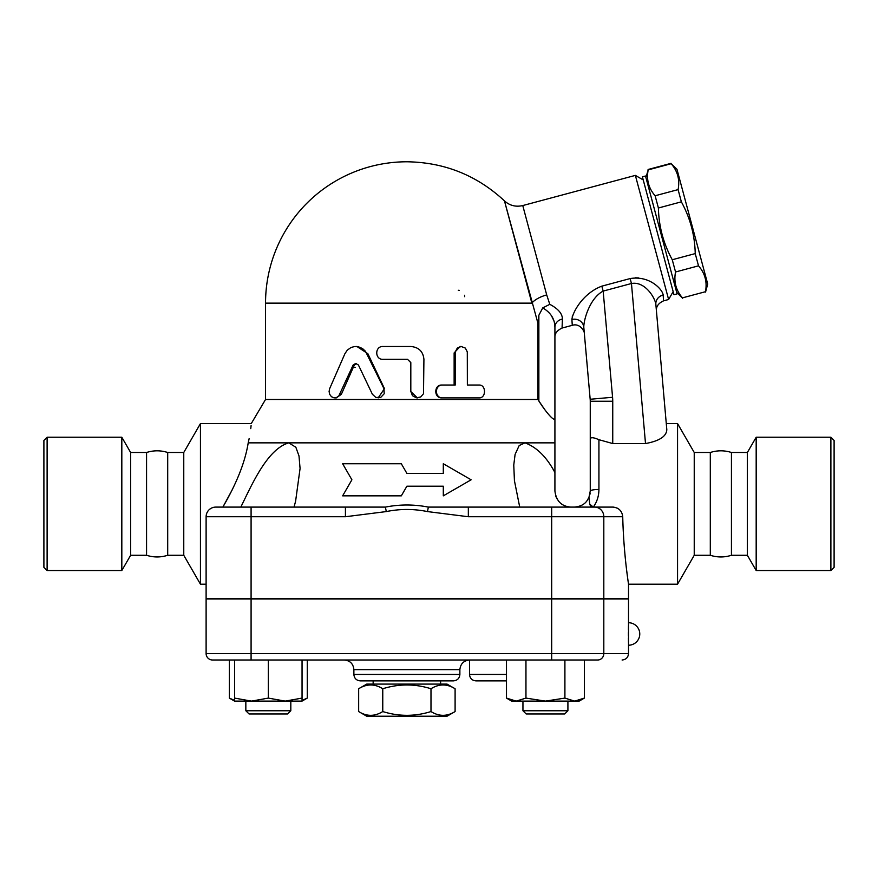 <?xml version="1.0" encoding="UTF-8"?>
<svg xmlns="http://www.w3.org/2000/svg" width="878" height="878" viewBox="0 0 878 878"><rect width="100%" height="100%" fill="white"/><g stroke="black" fill="none" stroke-linecap="round" stroke-linejoin="round"><path stroke-width="1.32" d="M382.764 711.553C398.842 716.58 414.91 716.58 430.988 711.553C439.022 716.58 447.056 716.58 455.1 711.553L455.1 688.747C447.056 683.721 439.022 683.721 430.988 688.747C414.91 683.721 398.842 683.721 382.764 688.747C374.73 683.721 366.697 683.721 358.663 688.747L358.663 711.553C366.697 716.58 374.73 716.58 382.764 711.553L382.764 688.747M455.1 711.553L447.034 716.218L366.73 716.218L358.663 711.553M455.1 688.747L447.034 684.094L366.73 684.094L358.663 688.747M430.988 688.747L430.988 711.553M440.602 680.878L440.602 684.094M47.116 570.535L43.9 567.331L43.9 440.449L47.116 437.233L47.116 570.535L121.822 570.535L121.822 437.233L47.116 437.233M121.822 570.535L130.624 555.28L146.56 555.28C153.606 557.508 160.652 557.508 167.698 555.28L167.698 452.488C160.652 450.26 153.606 450.26 146.56 452.488L130.624 452.488L121.822 437.233M146.56 555.28L146.56 452.488M130.624 555.28L130.624 452.488M830.884 570.535L834.1 567.331L834.1 440.449L830.884 437.233L830.884 570.535L756.177 570.535L756.177 437.233L830.884 437.233M710.302 555.28L710.302 452.488C717.348 450.26 724.394 450.26 731.44 452.488L731.44 555.28C724.394 557.508 717.348 557.508 710.302 555.28L694.235 555.28L694.235 452.488L677.553 423.58L666.281 423.58L666.808 429.605L655.855 304.337A9.636 8.758 175 0 1 663.175 295.019C662.572 289.455 649.599 275.308 630.141 278.567L601.836 286.151C582.641 293.406 572.533 312.502 571.907 319.471L572.269 325.321C580.369 322.698 585 332.29 584.364 333.772L590.17 399.26A22.488 22.488 0 0 1 590.257 401.246L590.257 491.032L588.962 497.354L587.141 500.537C584.583 504.444 580.259 506.628 574.19 507.1M756.177 570.535L747.376 555.28L747.376 452.488L756.177 437.233M747.376 555.28L731.44 555.28M674.984 286.009L645.506 175.995L642.4 176.829L673.997 294.734L677.103 293.9L674.984 286.009M645.923 177.554L648.183 169.882C646.296 179.628 648.601 188.254 655.12 195.761L658.401 207.998C658.818 226.37 663.439 243.623 672.263 259.745L675.544 271.982C673.656 281.739 675.961 290.366 682.48 297.861L705.451 291.715C707.339 281.959 705.034 273.332 698.515 265.836L695.233 253.599C694.816 235.216 690.196 217.963 681.361 201.841L678.09 189.604C679.978 179.847 677.673 171.221 671.154 163.725L676.949 169.234L707.712 284.033L705.55 292.1M682.48 297.861L705.451 291.715M675.544 271.982L698.515 265.836M672.263 259.745L695.233 253.599M658.401 207.998L681.361 201.841M655.12 195.761L678.09 189.604M648.183 169.882L671.154 163.725M290.816 710.752L245.84 710.752L245.84 701.116L245.84 710.752L249.056 713.968L287.6 713.968L290.816 710.752L290.816 701.116M567.912 710.752L522.948 710.752L522.948 701.116L522.948 710.752L526.163 713.968L564.708 713.968L567.912 710.752L567.912 701.116M285.185 701.116L302.054 698.098L302.054 701.116L251.459 701.116L268.328 698.098L285.185 701.116M234.602 701.116L234.602 698.098L251.459 701.116L234.602 701.116L229.377 698.098L234.602 700.424M584.375 698.098L579.162 701.116L574.64 701.116L584.375 698.098L584.375 660.004M506.485 698.098L516.22 701.116L511.698 701.116L506.485 698.098L506.485 660.004M545.436 701.116L564.905 698.098L574.64 701.116L516.22 701.116L525.955 698.098L545.436 701.116M234.602 660.004L234.602 698.098M268.328 660.004L268.328 698.098M302.054 660.004L302.054 698.098M564.905 660.004L564.905 698.098M525.955 660.004L525.955 698.098M302.054 700.424L307.267 698.098L307.267 660.004M229.377 660.004L229.377 698.098M590.993 507.1L589.731 504.115L593.298 507.1L612.844 507.1L428.365 507.1C414.043 504.301 399.72 504.301 385.387 507.1L215.758 507.1A9.636 9.636 0 0 0 206.111 516.736L206.187 515.595M206.231 515.276L206.111 516.736L251.086 516.736L251.086 507.1L249.319 507.1M215.758 507.1A9.636 9.636 0 0 0 206.111 516.736L206.111 598.642L628.516 598.642L628.516 584.188L677.553 584.188L677.553 423.58M506.485 680.878L475.942 680.878L506.485 680.878M353.878 674.458C354.262 678.354 356.402 680.494 360.298 680.878L453.454 680.878C457.361 680.494 459.501 678.354 459.874 674.458L353.878 674.458L353.878 669.64L459.874 669.64C460.489 663.823 463.705 660.607 469.51 660.004L469.51 674.458C469.895 678.354 472.035 680.494 475.942 680.878M459.874 669.64L459.874 674.458M212.542 660.004A6.42 6.42 0 0 1 206.111 653.572L206.111 598.972L628.516 598.972L628.516 653.572L603.812 653.572A6.42 6.135 90 0 1 597.677 660.004L251.086 660.004L251.086 653.572L206.111 653.572A6.42 6.42 0 0 0 212.542 660.004L251.086 660.004M628.472 625.597L628.418 629.789M628.407 632.511L628.407 635.452M628.418 638.174L628.472 642.4M519.721 507.1L514.431 480.694L513.762 465.044L515.09 454.431L519.183 445.541L524.989 442.852C536.732 447.187 546.709 457.076 554.918 472.529L554.918 491.032C556.235 501.097 561.591 506.452 570.985 507.1L568.307 506.869M565.717 506.211L563.5 505.245M560.921 503.555L558.595 501.261M556.828 498.627L555.73 496.081M554.918 472.529L554.918 442.852L524.956 442.852M514.519 457.273L514.42 457.888M269.403 457.273L268.92 457.877M300.056 468.6L295.612 501.151L294.042 507.1M524.989 442.852L288.763 442.852L295.842 447.231L299.003 455.967L300.056 468.303M590.257 491.032A8.67 1.558 180 0 1 598.928 489.485C598.884 496.037 597.007 501.909 593.298 507.1L593.715 507.1M222.99 506.847L232.648 489.024M240.824 507.1C252.118 484.096 267.351 449.086 288.763 442.852L248.211 442.852C245.203 461.795 236.753 483.207 222.847 507.1M342.639 463.738L351.902 479.794L342.639 495.85L401.312 495.85L406.876 486.214L443.302 486.214L443.302 495.85L471.124 479.794L443.302 463.738L443.302 473.374L406.876 473.374L401.312 463.738L342.639 463.738M372.393 394.277L375.872 397.46L380.8 397.328L384.202 393.75L383.971 388.647L365.424 351.233L362.526 348.555L358.476 346.799L354.405 346.569L350.981 347.523L347.293 350.146L344.911 353.702L329.656 388.647L329.096 391.489L329.678 394.332L331.445 396.702L333.991 397.833L336.395 397.602L338.798 395.978L353.154 364.996L355.634 363.459L358.411 364.996L372.393 394.277M355.777 346.492L356.907 346.492L367.871 353.702L384.476 388.647L378.166 397.888M356.347 363.514L354.218 365.259L341.377 394.277L336.318 397.888L334.716 397.888M479.048 385.036C486.302 384.641 486.302 398.283 479.048 397.888L442.644 397.888C434.39 398.283 434.39 384.641 442.644 385.036L455.21 385.036L455.287 351.869L457.306 348.083L461.148 346.492L465.34 348.083L467.294 351.869L467.37 385.036L479.048 385.036M467.37 385.036L477.434 385.036M477.434 397.888L441.843 397.888C433.776 398.283 433.776 384.641 441.843 385.036L454.135 385.036L454.135 352.912L460.138 346.492L461.345 346.492M441.843 385.036L442.644 385.036M441.843 397.888L442.644 397.888M410.816 391.456L412.451 395.693L416.315 397.8L420.65 397.021L423.503 393.717L423.92 359.332C423.152 351.529 418.795 347.249 410.816 346.492L383.006 346.492C374.676 346.097 374.676 359.739 383.006 359.332L407.535 359.332L410.816 362.548L410.816 391.456L410.728 362.548L407.524 359.332M417.379 397.888L410.728 391.456M251.086 598.642L251.086 516.736L345.427 516.736L345.427 507.1M345.427 516.736L386.298 511.578L385.387 507.1M468.336 507.1L468.336 516.736L551.68 516.736L551.68 507.1M612.844 507.1C618.749 507.671 622.041 510.875 622.732 516.736L622.732 516.835M428.365 507.1L427.454 511.578L468.336 516.736M623.226 530.147L623.72 538.96M624.368 547.784L625.136 556.443M625.52 560.307L625.849 563.402M626.727 570.93L627.693 578.339M628.154 581.675L628.363 583.124M622.732 516.736C623.643 555.379 628.725 584.858 628.516 584.188C628.659 584.43 623.632 555.072 622.732 516.736L603.812 516.736A9.636 9.197 -90 0 0 594.615 507.1M214.386 507.199L212.278 507.747M210.446 508.691L209.326 509.547M207.845 511.237L206.824 513.103M617.871 508.472L616.883 507.967M614.018 507.166L613.206 507.1M355.48 367.366A6.42 6.42 0 0 1 353.417 367.026M458.272 290.278A6.42 6.42 0 0 1 459.413 290.377M464.539 295.271A6.42 6.42 0 0 1 464.692 296.698M537.896 399.49L537.896 323.126L504.466 200.886L531.859 303.129A19.272 8.484 165 0 1 546.709 294.931L549.793 304.326C558.199 308.793 562.403 313.709 562.403 319.054L562.063 328.054C557.113 330.413 554.731 333.519 554.918 337.361L554.918 418.466C554.106 422.362 544.064 409.411 538.862 400.994L537.896 399.49L265.54 399.49L251.262 423.58L200.447 423.58L200.447 584.188L183.765 555.28L183.765 452.488L167.698 452.488M531.859 303.129L265.54 303.129A141.336 141.336 0 0 1 406.876 161.782C444.422 162.298 476.952 175.326 504.466 200.886C509.679 205.606 515.781 207.164 522.761 205.562L635.365 175.391L668.619 299.497L673.163 291.628M531.816 302.965L530.597 298.421M505.926 206.33L504.466 200.886M643.234 179.935L635.365 175.391M668.619 299.497L663.538 300.858L663.175 295.019M635.452 277.788L638.558 277.909M572.236 316.837L572.511 315.882M549.793 304.326L542.747 307.893L538.862 315.257L537.896 323.126M542.747 307.893C550.715 312.568 554.775 318.977 554.918 327.11L554.534 323.576M562.403 319.054A9.636 8.275 -0 0 0 554.918 327.11L554.918 442.852M571.907 319.471A9.636 8.758 174.9 0 1 583.782 327.099C583.837 319.208 589.928 298.114 603.164 291.09L601.836 286.151M645.506 443.555L631.458 283.506C645.1 281.026 655.109 297.971 655.855 304.337L666.808 429.605C666.501 436.366 659.378 441.019 645.462 443.555L612.745 443.555L612.745 401.246A44.976 44.976 0 0 0 612.57 397.273L603.164 291.09L631.458 283.506L630.141 278.567M583.782 327.099C584.561 335.945 584.561 335.945 583.782 327.099L590.17 399.26L612.57 397.273M663.538 300.858C658.379 303.228 656.009 306.609 656.437 311.01L655.855 304.337M666.808 429.605L666.281 423.58M554.918 337.361L554.918 327.11M553.305 319.548L551.603 316.036M538.862 315.257L538.862 400.994L544.711 409.521M589.731 504.115L588.962 497.354M590.257 439.077C590.51 437.09 593.407 437.299 598.928 439.702L612.745 443.555M589.873 494.512L590.126 493.107M183.765 555.28L167.698 555.28M248.211 442.852C252.557 417.379 252.557 417.379 248.211 442.852L249.143 438.616M250.768 428.629L251.086 425.654M206.111 584.188L200.447 584.188M694.235 555.28L677.553 584.188M506.485 674.458L469.51 674.458M603.812 598.972L603.812 653.572L551.68 653.572L551.68 660.004M551.68 598.972L551.68 653.572L251.086 653.572L251.086 598.972M367.871 353.702L366.982 353.702M341.377 394.277L339.885 394.277M354.218 365.259L353.022 365.259M454.135 352.912L455.21 352.912M551.68 598.642L551.68 516.736L603.812 516.736L603.812 598.642M386.298 511.578C400.017 508.779 413.736 508.779 427.454 511.578M546.709 294.931L522.761 205.562L546.709 294.931M598.928 489.485L598.928 439.702M612.745 401.246L590.257 401.246M373.15 680.878L373.15 684.094M747.376 452.488L731.44 452.488M676.686 292.352L682.579 298.257M648.085 169.487L671.044 163.341M526.163 713.968L522.948 710.752M249.056 713.968L245.84 710.752M302.054 701.116L307.267 698.098M628.516 653.572C628.143 657.479 626.003 659.619 622.096 660.004M628.516 645.22A11.238 11.238 0 0 0 639.766 633.982A11.238 11.238 0 0 0 628.516 622.732M353.878 669.64C353.296 663.79 350.092 660.574 344.242 660.004M265.54 303.129L265.54 399.49M562.063 328.054L572.269 325.321M183.765 452.488L200.447 423.58M710.302 452.488L694.235 452.488"/></g></svg>
